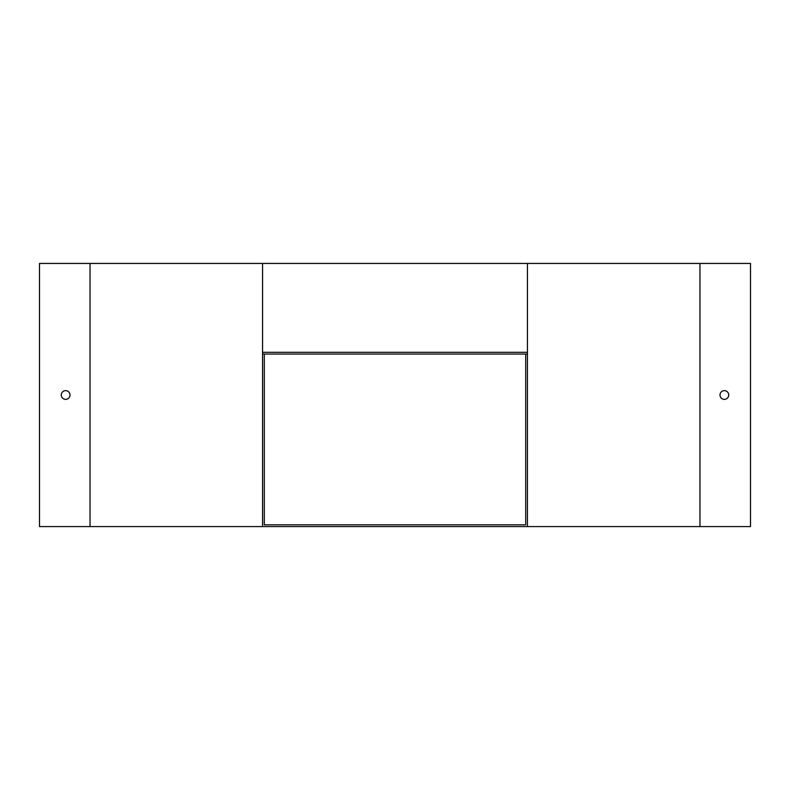<?xml version="1.0" encoding="UTF-8"?>
<svg xmlns="http://www.w3.org/2000/svg" width="790" height="790" viewBox="0 0 790 790"><rect width="100%" height="100%" fill="white"/><g stroke="black" fill="none" stroke-linecap="round" stroke-linejoin="round"><path stroke-width="1.19" d="M262.557 263.425L39.5 263.425L39.5 526.575L750.5 526.575L750.5 263.425L262.557 263.425L262.557 526.575M69.994 395A4.355 4.355 0 0 1 63.457 398.772A4.355 4.355 0 0 1 63.457 391.228A4.355 4.355 0 0 1 69.994 395M525.696 354.048L525.696 524.827L264.304 524.827L264.304 354.048M527.443 263.425L527.443 526.575M720.006 395A4.355 4.355 0 0 0 726.543 398.772A4.355 4.355 0 0 0 726.543 391.228A4.355 4.355 0 0 0 720.006 395M527.443 352.3L262.557 352.3M527.443 354.048L262.557 354.048M90.04 263.425L90.04 526.575M699.96 263.425L699.96 526.575"/></g></svg>

